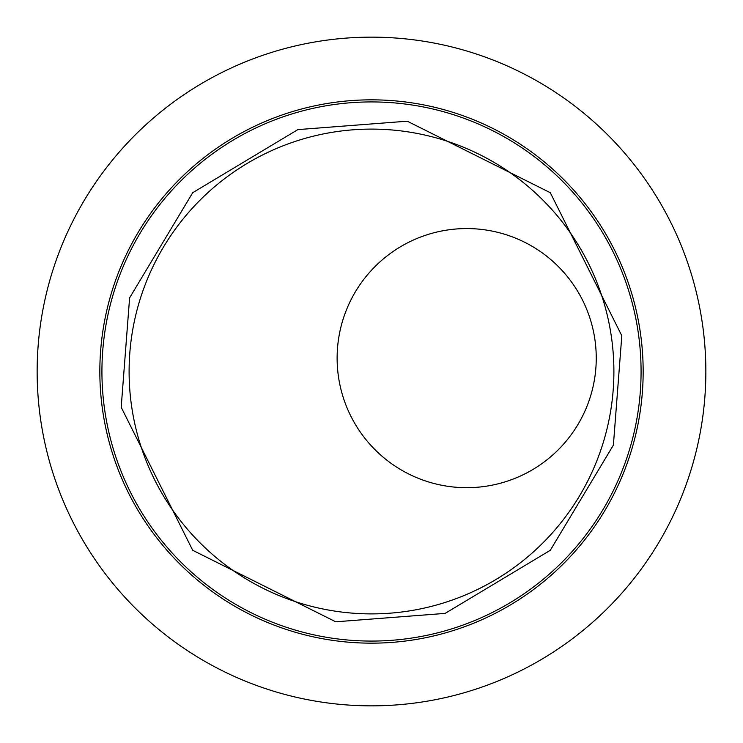 <?xml version="1.0" encoding="UTF-8"?>
<svg xmlns="http://www.w3.org/2000/svg" width="743" height="743" viewBox="0 0 743 743"><rect width="100%" height="100%" fill="white"/><g stroke="black" fill="none" stroke-linecap="round" stroke-linejoin="round"><path stroke-width="1.11" d="M337.127 358.126A129.561 129.561 0 0 1 466.688 228.565A129.561 129.561 0 0 1 596.248 358.126A129.561 129.561 0 0 1 466.688 487.687A129.561 129.561 0 0 1 337.127 358.126M562.117 180.883A269.57 269.57 0 0 1 562.117 562.117A269.57 269.57 0 0 1 180.883 562.117A269.57 269.57 0 0 1 180.883 180.883A269.57 269.57 0 0 1 562.117 180.883A269.57 269.57 0 0 0 180.883 180.883A269.57 269.57 0 0 0 180.883 562.117M542.901 200.099A242.404 242.404 0 0 1 542.901 542.901A242.404 242.404 0 0 1 200.099 542.901A242.404 242.404 0 0 1 200.099 200.099A242.404 242.404 0 0 1 542.901 200.099M37.15 371.5A334.35 334.35 0 0 1 371.5 37.15A334.35 334.35 0 0 1 705.85 371.5A334.35 334.35 0 0 1 371.5 705.85A334.35 334.35 0 0 1 37.15 371.5M99.841 371.5A271.659 271.659 0 0 1 371.5 99.841A271.659 271.659 0 0 1 643.159 371.5A271.659 271.659 0 0 1 371.5 643.159A271.659 271.659 0 0 1 99.841 371.5M550.294 192.706L621.807 335.743L613.393 445.122L550.294 550.294L445.122 613.393L335.743 621.807L192.706 550.294L121.193 407.257L129.607 297.878L192.706 192.706L297.878 129.607L407.257 121.193L550.294 192.706"/></g></svg>
